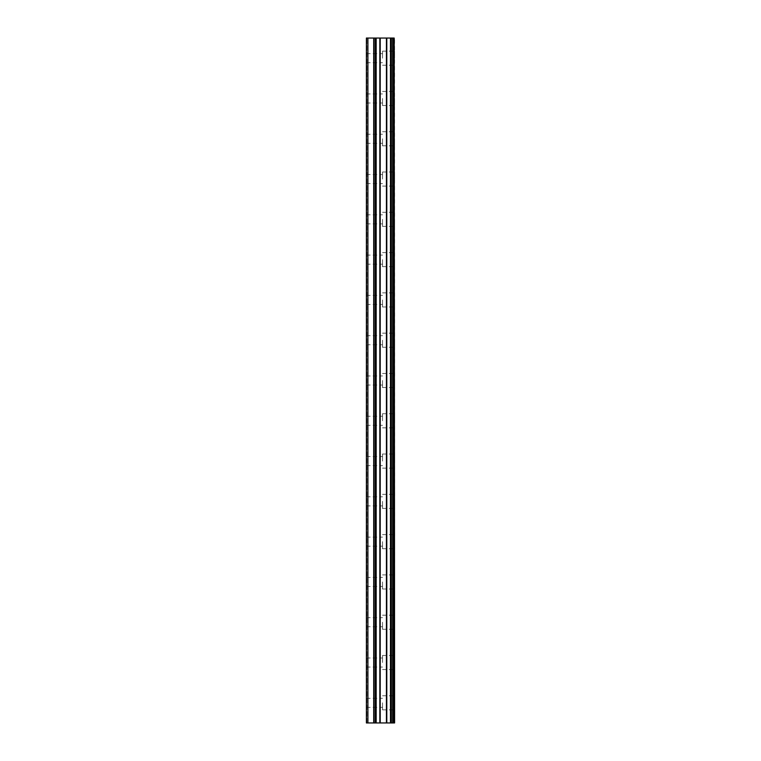 <?xml version="1.0" encoding="UTF-8"?>
<svg xmlns="http://www.w3.org/2000/svg" width="761" height="761" viewBox="0 0 761 761"><rect width="100%" height="100%" fill="white"/><g stroke="black" fill="none" stroke-linecap="round" stroke-linejoin="round"><path stroke-width="0.57" stroke-dasharray="3.81 2.85" d="M366.402 58.197L366.402 53.66L366.402 58.197M382.517 58.197L382.517 51.139L382.517 58.197M394.588 58.197L394.588 51.139L394.598 58.197M366.402 98.483L366.402 93.945L366.402 98.483M382.517 98.483L382.517 105.532L382.517 98.483M394.588 98.483L394.588 105.532L394.598 98.483M366.402 138.768L366.402 143.306L366.402 138.768M382.517 138.768L382.517 145.817L382.517 138.768M394.588 138.768L394.588 145.817L394.598 138.768M366.402 179.063L366.402 174.526L366.402 179.063M382.517 179.063L382.517 172.005L382.517 179.063M394.588 179.063L394.588 172.005L394.598 179.063M366.402 219.349L366.402 214.811L366.402 219.349M382.517 219.349L382.517 226.398L382.517 219.349M394.588 219.349L394.588 226.398L394.598 219.349M366.402 259.634L366.402 264.172L366.402 259.634M382.517 259.634L382.517 266.683L382.517 259.634M394.588 259.634L394.588 266.683L394.598 259.634M366.402 299.92L366.402 304.457L366.402 299.92M382.517 299.92L382.517 306.978L382.517 299.92M394.588 299.92L394.588 306.978L394.598 299.92M366.402 340.215L366.402 335.677L366.402 340.215M382.517 340.215L382.517 347.263L382.517 340.215M394.588 340.215L394.588 347.263L394.598 340.215M366.402 380.5L366.402 385.028L366.402 380.5M382.517 380.5L382.517 387.549L382.517 380.5M394.588 380.5L394.588 387.549L394.598 380.5M366.402 420.785L366.402 425.323L366.402 420.785M382.517 420.785L382.517 413.737L382.517 420.785M394.588 420.785L394.588 413.737L394.598 420.785M366.402 461.08L366.402 456.543L366.402 461.08M382.517 461.08L382.517 454.022L382.517 461.08M394.588 461.08L394.588 454.022L394.598 461.08M366.402 501.366L366.402 496.828L366.402 501.366M382.517 501.366L382.517 508.415L382.517 501.366M394.588 501.366L394.588 508.415L394.598 501.366M366.402 541.651L366.402 546.189L366.402 541.651M382.517 541.651L382.517 548.7L382.517 541.651M394.588 541.651L394.588 548.7L394.598 541.651M366.402 581.937L366.402 586.474L366.402 581.937M382.517 581.937L382.517 588.995L382.517 581.937M394.588 581.937L394.588 588.995L394.598 581.937M366.402 622.232L366.402 617.694L366.402 622.232M382.517 622.232L382.517 629.28L382.517 622.232M394.588 622.232L394.588 629.28L394.598 622.232M366.402 662.517L366.402 667.055L366.402 662.517M382.517 662.517L382.517 655.468L382.517 662.517M394.588 662.517L394.588 655.468L394.598 662.517M366.402 702.803L366.402 707.34L366.402 702.803M382.517 702.803L382.517 709.861L382.517 702.803M394.588 702.803L394.588 709.861L394.598 702.803M393.38 702.803L393.38 709.861L393.38 702.803M393.38 662.517L393.38 655.468L393.38 662.517M393.38 622.232L393.38 629.28L393.38 622.232M393.38 581.937L393.38 588.995L393.38 581.937M393.38 541.651L393.38 548.7L393.38 541.651M393.38 501.366L393.38 508.415L393.38 501.366M393.38 461.08L393.38 454.022L393.38 461.08M393.38 420.785L393.38 413.737L393.38 420.785M393.38 380.5L393.38 387.549L393.38 380.5M393.38 340.215L393.38 347.263L393.38 340.215M393.38 299.92L393.38 306.978L393.38 299.92M393.38 259.634L393.38 266.683L393.38 259.634M393.38 219.349L393.38 226.398L393.38 219.349M393.38 179.063L393.38 172.005L393.38 179.063M393.38 138.768L393.38 145.817L393.38 138.768M393.38 98.483L393.38 105.532L393.38 98.483M393.38 58.197L393.38 51.139L393.38 58.197M382.888 722.95L377.732 722.94L382.888 722.95M377.732 722.95L382.64 722.95L377.732 722.94M367.905 722.95L367.905 38.05L366.402 38.05L366.402 722.95L366.402 38.05L366.402 722.95L366.402 38.05L366.907 38.05L366.402 38.05L366.907 38.05L366.402 38.05L366.402 722.95L373.708 722.95L373.708 38.05L394.598 38.05L394.598 722.95L393.97 722.95L393.97 38.05M393.97 722.95L373.708 722.95M382.888 38.05L380.671 38.05L382.888 38.05M380.31 38.05L378.093 38.05L380.31 38.06M377.732 38.05L383.259 38.06L377.722 38.06M390.897 38.05L390.897 722.95L390.916 38.05M375.725 38.05L375.725 722.95L375.744 38.05M367.905 38.05L373.708 38.05M366.907 722.95L366.907 38.05L366.907 722.95M373.946 722.95L373.946 38.05M375.278 722.95L375.278 38.05M376.172 722.95L376.172 38.05M379.853 722.95L379.853 38.05M380.205 722.95L380.205 38.05M386.436 722.95L386.436 38.05M386.788 722.95L386.788 38.05M390.469 722.95L390.469 38.05M391.354 722.95L391.354 38.05M392.695 722.95L392.695 38.05M392.933 722.95L392.933 38.05M394.188 722.95L394.188 38.05M366.402 62.725L382.517 62.725M366.402 103.011L382.517 103.011M366.402 143.306L382.517 143.306M366.402 183.591L382.517 183.591M366.402 223.877L382.517 223.877M366.402 264.172L382.517 264.172M366.402 304.457L382.517 304.457M366.402 344.743L382.517 344.743M366.402 385.028L382.517 385.028M366.402 425.323L382.517 425.323M366.402 465.608L382.517 465.608M366.402 505.894L382.517 505.894M366.402 546.189L382.517 546.189M366.402 586.474L382.517 586.474M366.402 626.76L382.517 626.76M366.402 667.055L382.517 667.055M366.402 707.34L382.517 707.34M382.517 709.861L393.38 709.861M382.517 669.566L393.38 669.566M382.517 629.28L393.38 629.28M382.517 588.995L393.38 588.995M382.517 548.7L393.38 548.7M382.517 508.415L393.38 508.415M382.517 468.129L393.38 468.129M382.517 427.834L393.38 427.834M382.517 387.549L393.38 387.549M382.517 347.263L393.38 347.263M382.517 306.978L393.38 306.978M382.517 266.683L393.38 266.683M382.517 226.398L393.38 226.398M382.517 186.112L393.38 186.112M382.517 145.817L393.38 145.817M382.517 105.532L393.38 105.532M382.517 65.246L393.38 65.246M382.517 51.139L393.38 51.139M382.517 91.434L393.38 91.434M382.517 131.72L393.38 131.72M382.517 172.005L393.38 172.005M382.517 212.3L393.38 212.3M382.517 252.585L393.38 252.585M382.517 292.871L393.38 292.871M382.517 333.166L393.38 333.166M382.517 373.451L393.38 373.451M382.517 413.737L393.38 413.737M382.517 454.022L393.38 454.022M382.517 494.317L393.38 494.317M382.517 534.603L393.38 534.603M382.517 574.888L393.38 574.888M382.517 615.183L393.38 615.183M382.517 655.468L393.38 655.468M382.517 695.754L393.38 695.754M366.402 698.275L382.517 698.275M366.402 657.989L382.517 657.989M366.402 617.694L382.517 617.694M366.402 577.409L382.517 577.409M366.402 537.123L382.517 537.123M366.402 496.828L382.517 496.828M366.402 456.543L382.517 456.543M366.402 416.257L382.517 416.257M366.402 375.972L382.517 375.972M366.402 335.677L382.517 335.677M366.402 295.392L382.517 295.392M366.402 255.106L382.517 255.106M366.402 214.811L382.517 214.811M366.402 174.526L382.517 174.526M366.402 134.24L382.517 134.24M366.402 93.945L382.517 93.945M366.402 53.66L382.517 53.66"/><path stroke-width="1.14" d="M394.188 38.05L394.598 722.95L394.188 38.05L366.402 38.05L366.402 722.95L367.905 722.95L367.905 38.05M367.905 722.95L394.188 722.95M375.744 38.05L375.744 722.95L375.725 38.05M390.916 38.05L390.916 722.95L390.897 38.05M393.97 722.95L393.97 38.05M392.933 722.95L392.933 38.05M392.695 722.95L392.695 38.05M391.354 722.95L391.354 38.05M390.469 722.95L390.469 38.05M386.788 722.95L386.788 38.05M386.436 722.95L386.436 38.05M380.205 722.95L380.205 38.05M379.853 722.95L379.853 38.05M376.172 722.95L376.172 38.05M375.278 722.95L375.278 38.05M373.946 722.95L373.946 38.05M373.708 722.95L373.708 38.05"/></g></svg>
